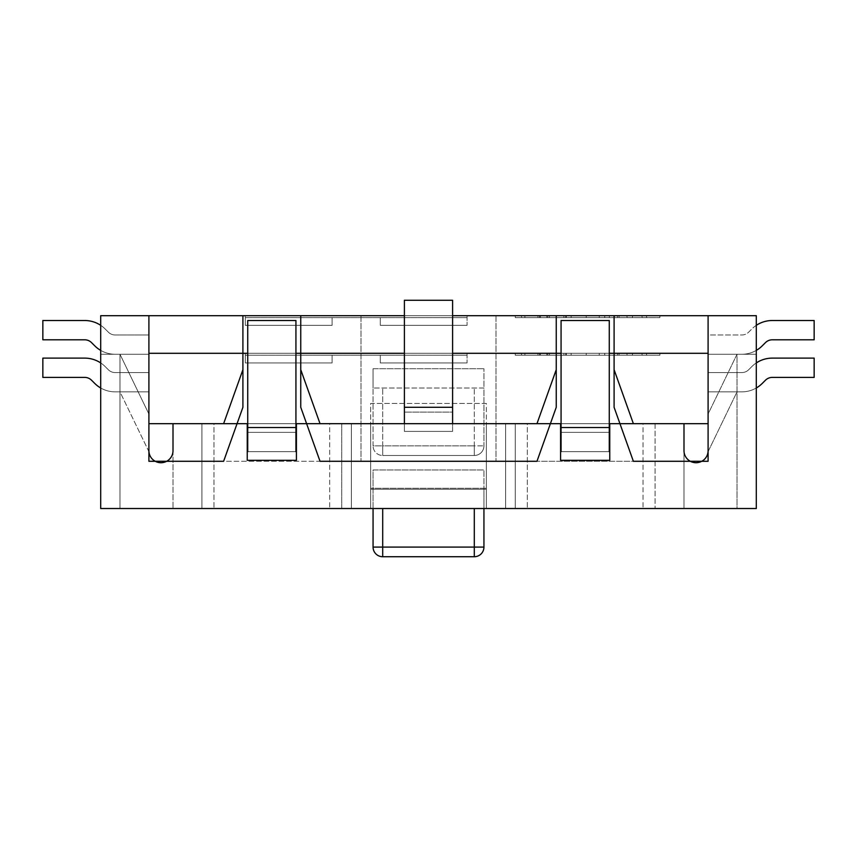 <?xml version="1.0" encoding="UTF-8"?>
<svg xmlns="http://www.w3.org/2000/svg" width="857" height="857" viewBox="0 0 857 857"><rect width="100%" height="100%" fill="white"/><g stroke="black" fill="none" stroke-linecap="round" stroke-linejoin="round"><path stroke-width="0.64" stroke-dasharray="4.29 3.21" d="M370.653 489.24L370.653 423.679L486.348 423.679L370.653 423.679L486.348 423.679L370.653 423.679L370.653 489.24L486.348 489.24L486.348 423.679L486.348 508.522L370.653 508.522L486.348 508.522L370.653 508.522L486.348 508.522L486.348 489.24L370.653 489.24L370.653 508.522L370.653 489.24L486.348 489.24L370.653 489.24L370.653 423.679L370.653 489.24L486.348 489.24L486.348 423.679L486.348 508.522L486.348 489.24L370.653 489.24L370.653 508.522L370.653 489.24L486.348 489.24L370.653 489.24M756.303 325.328A28.924 28.924 0 0 0 751.825 328.992L748.654 332.152A9.641 9.641 0 0 1 741.841 334.98L708.096 334.98L708.096 354.262L737.02 354.262L708.096 414.038L708.096 354.262L737.02 354.262L708.096 414.038L708.096 354.262L708.096 450.675A12.052 12.052 0 0 1 701.765 461.28A12.052 12.052 0 0 0 708.096 450.675L708.096 315.697L756.303 315.697L756.303 354.262L756.303 315.697L708.096 315.697L708.096 354.262L756.303 354.262L756.303 315.697L756.303 354.262L708.096 354.262L737.02 354.262L737.02 508.522L683.993 508.522L737.02 508.522L683.993 508.522L737.02 508.522L737.02 354.262L741.841 354.262A28.924 28.924 0 0 0 762.291 345.789L765.462 342.629A9.641 9.641 0 0 1 772.275 339.8L814.15 339.8L814.15 320.518L772.275 320.518A28.924 28.924 0 0 0 751.825 328.992L748.654 332.152A9.641 9.641 0 0 1 741.841 334.98L708.096 334.98L708.096 354.262L741.841 354.262A28.924 28.924 0 0 0 756.303 350.384M560.585 423.679L560.585 460.316L560.585 423.679L505.63 423.679L505.63 508.522L756.303 508.522L756.303 315.697L708.096 315.697L708.096 450.675A12.052 12.052 0 0 1 696.045 462.726A12.052 12.052 0 0 1 683.993 450.675A12.052 12.052 0 0 0 690.324 461.28A12.052 12.052 0 0 1 683.993 450.675L683.993 508.522L683.993 423.679L609.756 423.679L609.756 460.316L609.756 423.679L609.756 460.316L560.585 460.316L609.756 460.316L560.585 460.316L560.585 423.679L560.585 460.316L560.585 423.679L536.964 423.679L556.247 369.688L536.964 423.679L556.247 369.688L556.247 315.697L300.753 315.697L300.753 369.688L300.753 315.697L148.904 315.697L148.904 354.262L119.98 354.262L119.98 508.522L173.007 508.522L119.98 508.522L173.007 508.522L119.98 508.522L119.98 354.262L148.904 354.262L148.904 450.675A12.052 12.052 0 0 0 160.955 462.726A12.052 12.052 0 0 0 173.007 450.675A12.052 12.052 0 0 1 166.676 461.28A12.052 12.052 0 0 0 173.007 450.675L173.007 423.679L247.245 423.679L247.245 460.316L296.415 460.316L296.415 423.679L341.729 423.679L296.415 423.679L296.415 460.316L296.415 423.679L655.069 423.679L609.756 423.679L609.756 460.316L609.756 423.679L609.756 460.316L560.585 460.316L609.756 460.316L560.585 460.316L560.585 423.679L515.271 423.679L515.271 508.522L655.069 508.522L515.271 508.522L655.069 508.522L515.271 508.522L515.271 423.679L560.585 423.679L505.63 423.679L505.63 508.522L756.303 508.522L756.303 315.697L556.247 315.697L556.247 369.688L556.247 315.697M351.37 423.679L505.63 423.679L505.63 508.522L351.37 508.522L505.63 508.522L505.63 423.679L296.415 423.679L341.729 423.679L341.729 508.522L201.931 508.522L341.729 508.522L201.931 508.522L341.729 508.522L341.729 423.679L296.415 423.679L296.415 460.316L247.245 460.316L296.415 460.316L296.415 423.679L351.37 423.679L351.37 508.522L100.698 508.522L351.37 508.522L351.37 423.679M614.094 315.697L614.094 369.688L614.094 315.697L614.094 369.688L633.377 423.679L614.094 369.688L633.377 423.679L708.096 423.679L708.096 315.697L708.096 450.675A12.052 12.052 0 0 1 696.045 462.726A12.052 12.052 0 0 1 683.993 450.675L683.993 508.522L683.993 423.679L609.756 423.679L655.069 423.679L655.069 508.522L655.069 423.679L609.756 423.679M100.698 350.384A28.924 28.924 0 0 0 115.159 354.262L119.98 354.262L148.904 414.038L148.904 334.98L115.159 334.98A9.641 9.641 0 0 1 108.346 332.152L105.175 328.992A28.924 28.924 0 0 0 84.725 320.518L42.85 320.518L42.85 339.8L84.725 339.8A9.641 9.641 0 0 1 91.538 342.629L94.709 345.789A28.924 28.924 0 0 0 115.159 354.262L119.98 354.262L148.904 414.038L148.904 354.262L148.904 450.675L148.904 315.697L100.698 315.697L100.698 508.522L100.698 315.697L148.904 315.697L100.698 315.697L100.698 354.262L100.698 315.697L100.698 354.262L148.904 354.262L148.904 315.697L100.698 315.697L100.698 354.262L148.904 354.262L148.904 450.675A12.052 12.052 0 0 0 155.235 461.28A12.052 12.052 0 0 1 148.904 450.675A12.052 12.052 0 0 0 160.955 462.726A12.052 12.052 0 0 0 173.007 450.675L173.007 508.522L173.007 423.679L247.245 423.679L247.245 460.316L247.245 423.679L201.931 423.679L201.931 508.522L201.931 423.679L247.245 423.679L247.245 460.316L296.415 460.316L296.415 423.679M609.273 423.679L561.067 423.679M100.698 325.328A28.924 28.924 0 0 1 105.175 328.992L108.346 332.152A9.641 9.641 0 0 0 115.159 334.98L148.904 334.98L148.904 354.262L148.904 315.697L100.698 315.697L148.904 315.697L148.904 450.675A12.052 12.052 0 0 0 160.955 462.726A12.052 12.052 0 0 0 173.007 450.675A12.052 12.052 0 0 1 160.955 462.726A12.052 12.052 0 0 1 148.904 450.675L148.904 354.262L119.98 354.262L119.98 508.522L119.98 354.262L100.698 354.262L148.904 354.262L119.98 354.262L148.904 354.262L119.98 354.262L148.904 354.262L119.98 354.262L148.904 354.262L148.904 315.697L148.904 423.679L247.245 423.679L247.245 460.316L296.415 460.316L247.245 460.316L247.245 423.679L201.931 423.679L201.931 508.522L201.931 423.679L247.245 423.679M247.727 423.679L295.933 423.679M242.906 315.697L242.906 369.688L242.906 315.697L242.906 369.688L223.623 423.679L242.906 369.688L223.623 423.679L320.036 423.679L300.753 369.688L320.036 423.679L300.753 369.688L300.753 315.697M515.271 315.697L659.89 315.697L515.271 315.697L515.271 317.626L659.89 317.626L515.271 317.626L515.271 315.697M467.065 315.697L245.316 315.697L467.065 315.697L467.065 317.626L245.316 317.626L467.065 317.626L467.065 315.697M452.603 315.697L404.397 315.697M361.011 315.697L361.011 423.679L361.011 315.697M656.173 315.697L571.158 315.697L656.173 315.697L656.173 317.626L571.158 317.626L656.173 317.626M646.574 315.697L646.574 317.626M619.043 315.697L619.043 317.626M614.405 315.697L614.405 317.626M642.032 315.697L642.032 317.626M632.498 315.697L632.498 317.626M604.763 315.697L604.763 317.626M599.257 315.697L599.257 317.626M627.013 315.697L627.013 317.626M617.554 315.697L617.554 317.626M571.158 315.697L571.158 317.626M609.359 315.697L609.359 317.626M524.913 315.697L604.731 315.697L524.913 315.697L524.913 317.626L521.495 317.626L604.731 317.626L524.913 317.626M540.392 315.697L540.392 317.626M547.837 315.697L547.837 317.626M549.444 315.697L549.444 317.626M566.327 315.697L566.327 317.626M604.731 315.697L604.731 317.626M586.231 315.697L586.231 317.626M565.727 315.697L565.727 317.626M563.917 315.697L563.917 317.626M546.83 315.697L546.83 317.626M539.589 315.697L539.589 317.626M537.982 315.697L537.982 317.626M521.495 315.697L521.495 317.626M659.89 317.626L659.89 315.697L659.89 317.626M467.065 325.339L380.294 325.339L467.065 325.339L467.065 317.626L467.065 325.339M380.294 325.339L380.294 317.626L380.294 325.339M245.316 325.339L332.088 325.339L245.316 325.339L245.316 317.626L245.316 325.339L332.088 325.339L332.088 317.626L332.088 325.339L245.316 325.339L245.316 315.697L245.316 325.339M332.088 325.339L332.088 317.626L332.088 325.339M495.989 315.697L495.989 423.679L495.989 315.697M708.096 354.262L756.303 354.262L708.096 354.262L737.02 354.262L737.02 508.522L737.02 354.262L708.096 354.262L737.02 354.262L708.096 354.262L708.096 315.697L756.303 315.697L708.096 315.697L708.096 450.675L708.096 354.262M373.063 508.522L373.063 469.957L483.937 469.957L373.063 469.957L373.063 547.087A9.641 9.641 0 0 0 382.704 556.729A9.641 9.641 0 0 1 373.063 547.087L382.704 547.087L382.704 556.729L474.296 556.729L474.296 547.087L483.937 547.087L483.937 469.957L483.937 489.24L373.063 489.24L483.937 489.24L483.937 508.522M483.937 547.087A9.641 9.641 0 0 1 474.296 556.729M295.933 427.536L295.933 451.639L247.727 451.639L295.933 451.639L295.933 432.357L247.727 432.357L247.727 451.639L295.933 451.639L295.933 432.357L247.727 432.357L247.727 320.518L247.727 432.357L295.933 432.357L247.727 432.357L247.727 320.518L295.933 320.518L247.727 320.518L295.933 320.518L295.933 432.357L295.933 427.536L247.727 427.536M329.677 423.679L213.982 423.679L213.982 508.522L213.982 423.679L329.677 423.679L329.677 508.522L329.677 423.679M329.677 508.522L213.982 508.522L329.677 508.522M295.933 451.639L247.727 451.639M609.273 427.536L609.273 451.639L561.067 451.639L609.273 451.639L609.273 432.357L561.067 432.357L561.067 451.639L609.273 451.639L609.273 432.357L561.067 432.357L561.067 320.518L561.067 432.357L609.273 432.357L561.067 432.357L561.067 320.518L609.273 320.518L561.067 320.518L609.273 320.518L609.273 432.357L609.273 427.536L561.067 427.536M643.018 423.679L527.323 423.679L527.323 508.522L527.323 423.679L643.018 423.679L643.018 508.522L643.018 423.679M643.018 508.522L527.323 508.522L643.018 508.522M609.273 451.639L561.067 451.639M708.096 450.675A12.052 12.052 0 0 1 696.045 462.726A12.052 12.052 0 0 1 683.993 450.675A12.052 12.052 0 0 0 696.045 462.726A12.052 12.052 0 0 0 708.096 450.675M655.069 423.679L655.069 508.522L655.069 423.679M515.271 423.679L515.271 508.522L515.271 423.679M341.729 423.679L341.729 508.522L341.729 423.679M173.007 450.675L173.007 508.522L173.007 450.675M614.094 353.298L614.094 407.289L614.094 353.298L614.094 407.289L633.377 461.28L614.094 407.289L633.377 461.28L536.964 461.28L556.247 407.289L536.964 461.28L556.247 407.289L556.247 353.298L300.753 353.298L300.753 407.289L300.753 353.298L148.904 353.298L148.904 461.28L708.096 461.28L708.096 353.298L556.247 353.298L556.247 407.289L556.247 353.298M242.906 353.298L242.906 407.289L242.906 353.298L242.906 407.289L223.623 461.28L242.906 407.289L223.623 461.28L320.036 461.28L300.753 407.289L320.036 461.28L300.753 407.289L300.753 353.298M247.727 353.298L295.933 353.298M515.271 353.298L659.89 353.298L515.271 353.298L515.271 355.227L659.89 355.227L515.271 355.227L515.271 353.298M467.065 353.298L245.316 353.298L467.065 353.298L467.065 355.227L245.316 355.227L467.065 355.227L467.065 353.298M452.603 353.298L404.397 353.298M609.273 353.298L561.067 353.298M361.011 353.298L361.011 461.28L361.011 353.298M756.303 362.929A28.924 28.924 0 0 0 751.825 366.592L748.654 369.753A9.641 9.641 0 0 1 741.841 372.581L708.096 372.581L708.096 391.863L741.841 391.863A28.924 28.924 0 0 0 762.291 383.39L765.462 380.229A9.641 9.641 0 0 1 772.275 377.401L814.15 377.401L814.15 358.119L772.275 358.119A28.924 28.924 0 0 0 751.825 366.592L748.654 369.753A9.641 9.641 0 0 1 741.841 372.581L708.096 372.581L708.096 391.863L741.841 391.863A28.924 28.924 0 0 0 756.303 387.985M708.096 451.639L708.096 391.863L737.02 391.863L708.096 451.639L708.096 391.863L737.02 391.863L708.096 451.639M100.698 387.985A28.924 28.924 0 0 0 115.159 391.863L119.98 391.863L148.904 451.639L148.904 372.581L115.159 372.581A9.641 9.641 0 0 1 108.346 369.753L105.175 366.592A28.924 28.924 0 0 0 84.725 358.119L42.85 358.119L42.85 377.401L84.725 377.401A9.641 9.641 0 0 1 91.538 380.229L94.709 383.39A28.924 28.924 0 0 0 115.159 391.863L148.904 391.863L148.904 372.581L115.159 372.581A9.641 9.641 0 0 1 108.346 369.753L105.175 366.592A28.924 28.924 0 0 0 100.698 362.929M148.904 451.639L148.904 391.863L119.98 391.863L148.904 391.863L119.98 391.863L148.904 451.639M656.173 353.298L571.158 353.298L656.173 353.298L656.173 355.227L571.158 355.227L656.173 355.227M646.574 353.298L646.574 355.227M619.043 353.298L619.043 355.227M614.405 353.298L614.405 355.227M642.032 353.298L642.032 355.227M632.498 353.298L632.498 355.227M604.763 353.298L604.763 355.227M599.257 353.298L599.257 355.227M627.013 353.298L627.013 355.227M617.554 353.298L617.554 355.227M571.158 353.298L571.158 355.227M609.359 353.298L609.359 355.227M524.913 353.298L604.731 353.298L524.913 353.298L524.913 355.227L521.495 355.227L604.731 355.227L524.913 355.227M540.392 353.298L540.392 355.227M547.837 353.298L547.837 355.227M549.444 353.298L549.444 355.227M566.327 353.298L566.327 355.227M604.731 353.298L604.731 355.227M586.231 353.298L586.231 355.227M565.727 353.298L565.727 355.227M563.917 353.298L563.917 355.227M546.83 353.298L546.83 355.227M539.589 353.298L539.589 355.227M537.982 353.298L537.982 355.227M521.495 353.298L521.495 355.227M659.89 355.227L659.89 353.298L659.89 355.227M467.065 362.94L380.294 362.94L467.065 362.94L467.065 355.227L467.065 362.94M380.294 362.94L380.294 355.227L380.294 362.94M245.316 362.94L332.088 362.94L245.316 362.94L245.316 355.227L245.316 362.94L332.088 362.94L332.088 355.227L332.088 362.94L245.316 362.94L245.316 353.298L245.316 362.94M332.088 362.94L332.088 355.227L332.088 362.94M495.989 353.298L495.989 461.28L495.989 353.298M474.296 455.495L382.704 455.495L382.704 445.854L382.704 455.495A9.641 9.641 0 0 1 373.063 445.854A9.641 9.641 0 0 0 382.704 455.495A9.641 9.641 0 0 1 373.063 445.854A9.641 9.641 0 0 0 382.704 455.495L474.296 455.495A9.641 9.641 0 0 0 483.937 445.854L483.937 368.724L483.937 388.007L373.063 388.007L483.937 388.007L483.937 445.854A9.641 9.641 0 0 1 474.296 455.495L474.296 445.854L483.937 445.854L474.296 445.854L474.296 388.007L474.296 455.495A9.641 9.641 0 0 0 483.937 445.854M373.063 368.724L373.063 388.007L373.063 368.724L483.937 368.724L373.063 368.724M373.063 445.854L373.063 388.007L373.063 445.854L474.296 445.854L382.704 445.854L382.704 388.007L382.704 445.854L373.063 445.854M452.603 423.679L452.603 412.11L404.397 412.11L404.397 431.392L452.603 431.392L452.603 412.11L404.397 412.11L404.397 300.271L404.397 412.11L452.603 412.11L404.397 412.11L404.397 431.392L404.397 300.271L452.603 300.271L404.397 300.271L452.603 300.271L452.603 412.11L452.603 407.289L404.397 407.289M486.348 403.433L370.653 403.433L370.653 488.276L370.653 403.433L486.348 403.433L486.348 488.276L486.348 403.433M486.348 488.276L370.653 488.276L486.348 488.276M404.397 423.679L404.397 431.392L452.603 431.392L404.397 431.392L452.603 431.392L452.603 407.289M382.704 508.522L382.704 547.087L474.296 547.087L474.296 508.522"/><path stroke-width="1.29" d="M295.933 423.679L560.585 423.679L560.585 460.316L609.756 460.316L609.756 423.679L683.993 423.679L683.993 450.675A12.052 12.052 0 0 0 696.045 462.726A12.052 12.052 0 0 0 708.096 450.675L708.096 315.697L756.303 315.697L756.303 508.522L756.303 315.697L452.603 315.697M561.067 423.679L296.415 423.679L296.415 460.316L247.245 460.316L247.245 423.679L173.007 423.679L173.007 450.675A12.052 12.052 0 0 1 160.955 462.726A12.052 12.052 0 0 1 148.904 450.675L148.904 315.697L148.904 423.679L223.623 423.679L242.906 369.688L242.906 315.697L100.698 315.697L100.698 508.522L756.303 508.522L100.698 508.522L100.698 315.697L148.904 315.697L148.904 450.675A12.052 12.052 0 0 0 160.955 462.726A12.052 12.052 0 0 0 173.007 450.675L173.007 423.679L247.727 423.679M690.324 461.28A12.052 12.052 0 0 0 701.765 461.28A12.052 12.052 0 0 1 690.324 461.28M166.676 461.28A12.052 12.052 0 0 1 155.235 461.28A12.052 12.052 0 0 0 166.676 461.28M614.094 315.697L614.094 369.688L633.377 423.679L708.096 423.679L708.096 315.697L708.096 450.675A12.052 12.052 0 0 1 696.045 462.726A12.052 12.052 0 0 1 683.993 450.675L683.993 423.679L609.273 423.679M242.906 315.697L300.753 315.697L300.753 369.688L320.036 423.679L536.964 423.679L556.247 369.688L556.247 315.697M404.397 315.697L300.753 315.697M100.698 325.328A28.924 28.924 0 0 0 84.725 320.518L42.85 320.518L42.85 339.8L84.725 339.8A9.641 9.641 0 0 1 91.538 342.629L94.709 345.789A28.924 28.924 0 0 0 100.698 350.384M756.303 350.384A28.924 28.924 0 0 0 762.291 345.789L765.462 342.629A9.641 9.641 0 0 1 772.275 339.8L814.15 339.8L814.15 320.518L772.275 320.518A28.924 28.924 0 0 0 756.303 325.328M373.063 508.522L373.063 547.087A9.641 9.641 0 0 0 382.704 556.729L382.704 547.087L373.063 547.087A9.641 9.641 0 0 0 382.704 556.729L474.296 556.729A9.641 9.641 0 0 0 483.937 547.087L483.937 508.522M295.933 451.639L295.933 320.518L247.727 320.518L247.727 451.639M609.273 451.639L609.273 320.518L561.067 320.518L561.067 451.639M560.585 423.679L560.585 460.316L609.756 460.316L609.756 423.679M296.415 423.679L296.415 460.316L247.245 460.316L247.245 423.679M614.094 353.298L614.094 407.289L633.377 461.28L708.096 461.28L708.096 353.298L609.273 353.298M295.933 353.298L300.753 353.298L300.753 407.289L320.036 461.28L536.964 461.28L556.247 407.289L556.247 353.298L452.603 353.298M242.906 353.298L148.904 353.298L148.904 461.28L223.623 461.28L242.906 407.289L242.906 353.298L247.727 353.298M404.397 353.298L300.753 353.298M561.067 353.298L556.247 353.298M100.698 362.929A28.924 28.924 0 0 0 84.725 358.119L42.85 358.119L42.85 377.401L84.725 377.401A9.641 9.641 0 0 1 91.538 380.229L94.709 383.39A28.924 28.924 0 0 0 100.698 387.985M756.303 387.985A28.924 28.924 0 0 0 762.291 383.39L765.462 380.229A9.641 9.641 0 0 1 772.275 377.401L814.15 377.401L814.15 358.119L772.275 358.119A28.924 28.924 0 0 0 756.303 362.929M452.603 423.679L452.603 300.271L404.397 300.271L404.397 423.679M382.704 508.522L382.704 547.087L474.296 547.087L474.296 556.729A9.641 9.641 0 0 0 483.937 547.087L474.296 547.087L474.296 508.522M295.933 427.536L247.727 427.536M609.273 427.536L561.067 427.536M452.603 407.289L404.397 407.289"/></g></svg>
